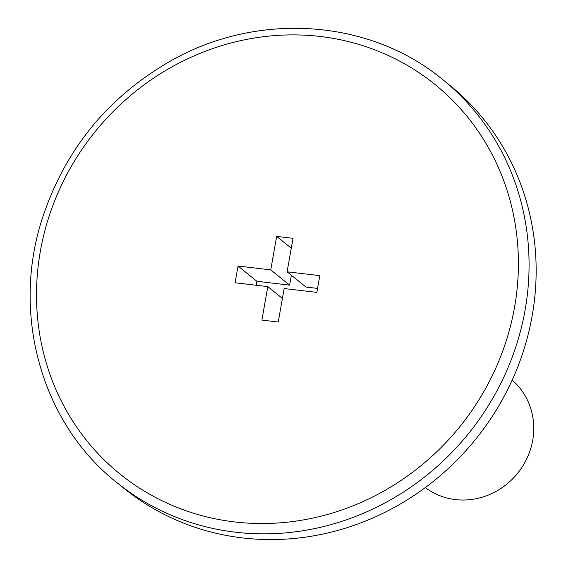 <?xml version="1.0" encoding="UTF-8"?>
<svg xmlns="http://www.w3.org/2000/svg" width="566" height="566" viewBox="0 0 566 566"><rect width="100%" height="100%" fill="white"/><g stroke="black" fill="none" stroke-linecap="round" stroke-linejoin="round"><path stroke-width="0.85" d="M235.088 282.774L238.038 266.034L270.746 269.876L276.647 236.397L293.004 238.321L287.096 271.8L319.804 275.642L316.854 292.381L284.146 288.54L278.246 322.019L261.888 320.094L267.796 286.615L235.088 282.774M256.207 285.257L256.907 281.288L238.038 266.034M256.907 281.288L289.615 285.13L270.746 269.876M282.406 298.423L267.796 286.615M116.921 482.649L123.996 488.366A259.129 242.623 -51.1 0 0 370.03 519.185A259.129 242.623 -51.1 0 0 532.196 315.644A259.129 242.623 -51.1 0 0 449.765 85.296L442.69 79.58C369.945 19.237 258.839 11.37 172.029 60.18C107.766 96.68 64.305 150.117 41.658 220.485C11.362 315.991 42.231 423.856 116.921 482.649A259.129 242.623 -51.1 0 0 362.947 513.468A259.129 242.623 -51.1 0 0 525.121 309.927A259.129 242.623 -51.1 0 0 442.69 79.58M425.335 487.545A69.102 64.701 -51.1 0 0 532.698 440.32A69.102 64.701 -51.1 0 0 512.173 380.104M287.096 271.8L305.973 287.054L317.554 288.412M289.615 285.13L291.363 275.246M291.257 248.205L276.647 236.397M514.579 307.062A250.49 234.536 -51.1 0 0 195.942 55.079A250.49 234.536 -51.1 0 0 121.817 475.482A250.49 234.536 -51.1 0 0 514.579 307.062"/></g></svg>
